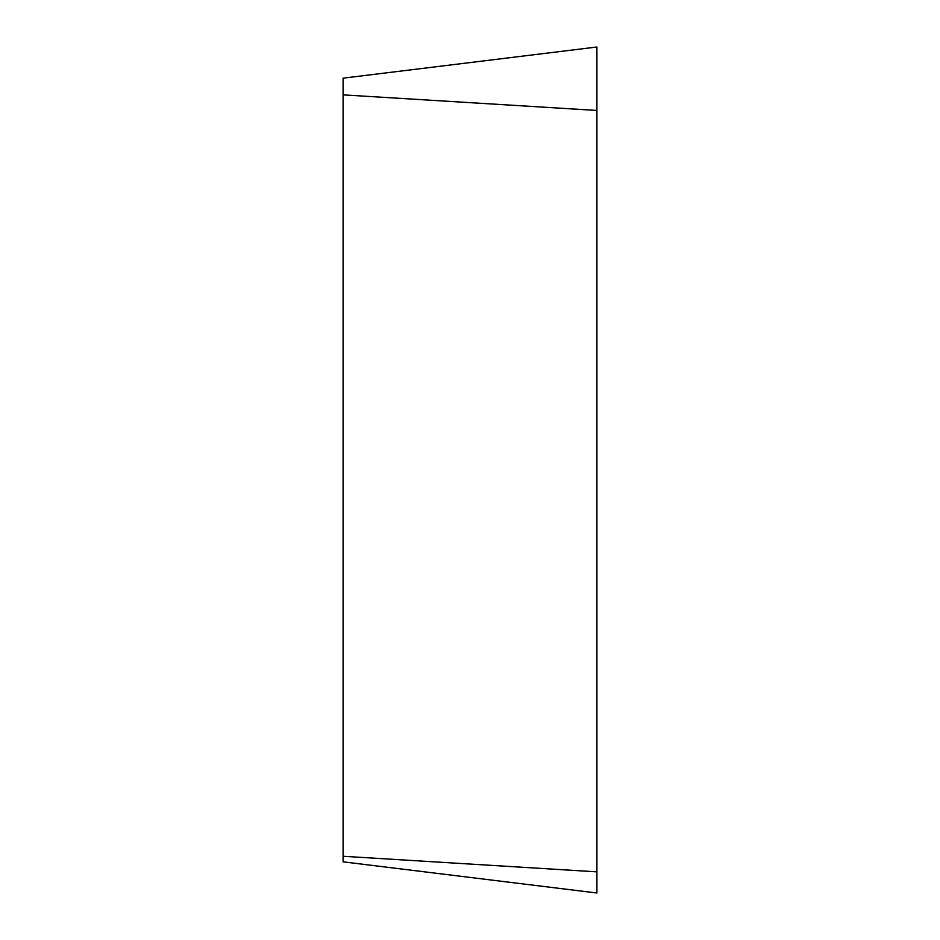 <?xml version="1.0" encoding="UTF-8"?>
<svg xmlns="http://www.w3.org/2000/svg" width="940" height="940" viewBox="0 0 940 940"><rect width="100%" height="100%" fill="white"/><g stroke="black" fill="none" stroke-linecap="round" stroke-linejoin="round"><path stroke-width="1.41" d="M343.1 856.269L343.1 78.161L596.9 47L596.9 893L343.1 861.839L343.1 856.269L596.9 871.85L596.9 893L596.9 110.45L343.1 94.87M596.9 47L596.9 110.45"/></g></svg>
